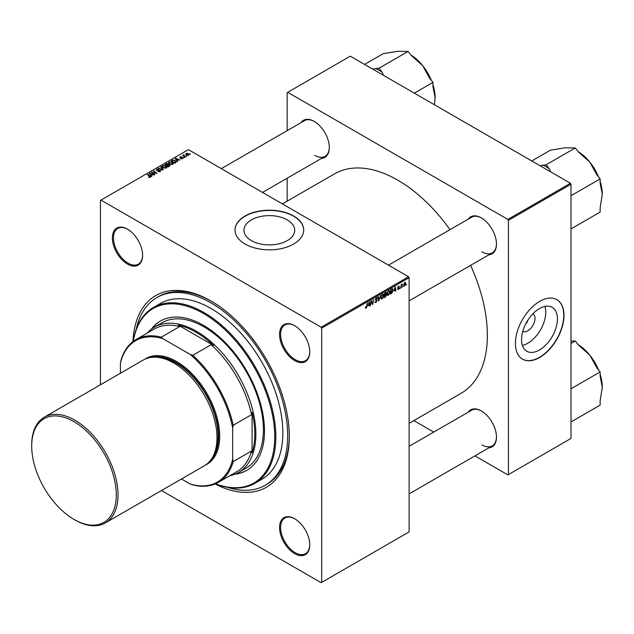 <?xml version="1.0" encoding="UTF-8"?>
<svg xmlns="http://www.w3.org/2000/svg" width="634" height="634" viewBox="0 0 634 634"><rect width="100%" height="100%" fill="white"/><g stroke="black" fill="none" stroke-linecap="round" stroke-linejoin="round"><path stroke-width="0.95" d="M251.413 240.619A25.368 14.645 180 0 1 243.979 230.269A25.368 14.645 180 0 1 259.639 216.733A25.368 14.645 180 0 1 287.289 219.911A25.368 14.645 180 0 1 294.715 230.269A25.368 14.645 180 0 1 279.055 243.797A25.368 14.645 180 0 1 251.413 240.619M293.629 215.996A34.339 19.828 0 0 0 256.207 211.701A34.339 19.828 0 0 0 235.008 230.015A34.339 19.828 0 0 0 245.065 244.035A34.339 19.828 0 0 0 282.495 248.33A34.339 19.828 0 0 0 303.694 230.015A34.339 19.828 0 0 0 293.629 215.996M303.694 230.142A34.339 19.828 0 0 0 293.629 216.249A34.339 19.828 0 0 0 256.31 211.922A34.339 19.828 0 0 0 235.008 230.142M294.659 553.625A21.366 12.339 60 0 1 279.546 527.456A21.366 12.339 60 0 1 294.659 518.731L294.659 518.731A21.366 12.339 60 0 1 309.764 544.899A21.366 12.339 60 0 1 294.659 553.625M294.929 518.889A20.605 11.895 -120 0 0 284.896 518.018A20.605 11.895 -120 0 0 281.734 534.533A20.605 11.895 -120 0 0 295.198 552.689A20.605 11.895 -120 0 0 305.501 553.712A20.605 11.895 -120 0 0 309.764 544.582M127.482 264.069A21.366 12.339 60 0 1 112.377 237.901A21.366 12.339 60 0 1 127.482 229.175L127.482 229.175A21.366 12.339 60 0 1 142.595 255.343A21.366 12.339 60 0 1 127.482 264.069M127.759 229.334A20.605 11.895 -120 0 0 117.718 228.47A20.605 11.895 -120 0 0 114.564 244.978A20.605 11.895 -120 0 0 128.02 263.134A20.605 11.895 -120 0 0 138.323 264.156A20.605 11.895 -120 0 0 142.587 255.026M294.659 360.587A21.366 12.339 60 0 1 279.546 334.419A21.366 12.339 60 0 1 294.659 325.694L294.659 325.694A21.366 12.339 60 0 1 309.764 351.862A21.366 12.339 60 0 1 294.659 360.587M294.929 325.852A20.605 11.895 -120 0 0 284.896 324.98A20.605 11.895 -120 0 0 281.734 341.496A20.605 11.895 -120 0 0 295.198 359.652A20.605 11.895 -120 0 0 305.501 360.675A20.605 11.895 -120 0 0 309.764 351.545M468.233 219.134A21.366 12.339 60 0 1 481.364 217.898L481.364 217.898A21.366 12.339 60 0 1 496.477 244.066A21.366 12.339 60 0 1 488.838 254.82M481.642 218.056A20.605 11.895 -120 0 0 471.601 217.185L388.507 265.163M301.063 122.616A21.366 12.339 60 0 1 314.195 121.379L314.195 121.379A21.366 12.339 60 0 1 329.3 147.548A21.366 12.339 60 0 1 321.668 158.302M314.464 121.538A20.605 11.895 -120 0 0 304.431 120.674L221.329 168.644M468.233 412.171A21.366 12.339 60 0 1 481.364 410.935L481.364 410.935A21.366 12.339 60 0 1 496.477 437.103A21.366 12.339 60 0 1 488.838 447.858M481.642 411.094A20.605 11.895 -120 0 0 471.601 410.23L409.112 446.304M132.934 341.607A110.657 63.883 60 0 1 211.067 301.047L211.067 301.047A110.657 63.883 60 0 1 211.074 301.047A110.657 63.883 60 0 1 289.318 436.572A110.657 63.883 60 0 1 215.124 483.972M211.883 301.522A108.366 62.568 -120 0 0 158.508 296.617L156.891 297.552A108.366 62.568 -120 0 0 136.231 329.189M409.112 423.338L461.116 393.31A126.681 73.14 -120 0 0 470.579 265.369M449.974 229.674A126.681 73.14 -120 0 0 397.78 180.167A126.681 73.14 -120 0 0 334.443 173.898L282.431 203.918M532.925 313.79A10.136 5.849 -60 0 1 534.438 321.921A10.136 5.849 -60 0 1 527.829 330.821A10.136 5.849 -60 0 1 522.788 331.344M525.705 323.966A5.341 3.083 120 0 0 527.995 320.004M539.486 349.992A25.368 14.645 120 0 0 556.058 327.635A25.368 14.645 120 0 0 552.166 307.308A25.368 14.645 120 0 0 539.486 308.568A25.368 14.645 120 0 0 522.915 330.916A25.368 14.645 120 0 0 526.799 351.244A25.368 14.645 120 0 0 539.486 349.992M522.392 345.427A25.368 14.645 120 0 0 527.829 343.263A25.368 14.645 120 0 0 544.923 306.404M539.7 357.441A34.339 19.828 120 0 0 562.136 327.176A34.339 19.828 120 0 0 556.874 299.66A34.339 19.828 120 0 0 539.7 301.364A34.339 19.828 120 0 0 517.265 331.622A34.339 19.828 120 0 0 522.527 359.145A34.339 19.828 120 0 0 539.7 357.441M522.424 359.082A34.339 19.828 120 0 0 539.486 357.314A34.339 19.828 120 0 0 561.89 327.152A34.339 19.828 120 0 0 556.763 299.597M408.573 276.749L409.112 277.684L321.692 328.15L321.153 327.215L408.573 276.749L188.409 149.64L100.449 200.415L100.449 384.775M321.692 328.15L321.692 582.377L321.153 582.694L161.496 490.518M390.029 291.83L388.38 295.317L387.572 295.412L387.089 294.176L387.604 291.949L388.721 290.641L389.569 290.562L390.029 291.83L389.593 291.585M394.007 290.824L395.354 286.877L395.87 290.935L395.473 291.164L395.347 290.047L393.722 290.657M365.303 307.752L366.08 308.195L365.335 307.26L365.731 306.975L366.103 307.672L367.466 302.973L366.999 306.436L366.08 308.195L365.303 307.68M365.406 307.213L366.103 307.672M376.319 297.806L377.42 298.527L376.303 298.321L375.653 299.319L377.222 300.476L376.041 302.442L375.185 302.592L374.868 301.641L376.065 301.919L376.834 300.746L375.265 299.573L376.319 297.806L377.103 297.687M374.868 301.657L376.065 301.919M376.731 300.421L375.28 299.795M375.423 300.104L375.265 299.573L376.651 300.373M377.032 298.701L375.922 298.099M375.32 299.121L375.803 299.62M376.477 299.684L377.222 300.476L375.273 299.351M380.757 295.301L378.601 300.904L378.022 296.878L378.419 296.649L378.918 300.104L380.757 295.301M383.752 295.46L382.104 298.939L381.296 299.034L380.804 297.806L381.327 295.571L382.445 294.271L383.293 294.184L383.752 295.46L383.316 295.206M406.457 284.198L405.974 285.102L406.457 284.198M409.112 277.684L409.112 531.91L321.692 582.377M385.551 294.39L386.542 294.961L385.456 296.95L383.942 297.822L384.584 293.09L386.074 292.306L386.597 292.987L386.074 294.35L386.542 294.961L385.797 294.192M386.074 292.306L386.597 292.987L385.678 292.464M368.156 305.747L369.495 301.8L370.018 305.865L369.622 306.087L369.495 304.978L367.871 305.588M371.207 302.513L370.407 305.636L371.048 300.904L371.469 300.667L372.546 303.741L373.474 299.51L372.832 304.241L372.42 304.478L371.326 301.412L371.207 302.513L370.858 302.315M398.374 289.548L397.439 288.953L398.39 289.144L398.905 288.359L397.78 287.511L398.604 286.132L399.499 286.576L398.588 286.536L398.207 287.448L399.301 288.09L398.374 289.548L397.439 289.017L398.374 289.548M397.827 288.676L398.39 289.144M398.604 286.132L399.499 286.576L398.667 286.092M399.103 286.861L398.287 286.362M397.811 287.218L398.532 287.543M392.287 288.7L393.12 289.944L391.947 293.098L390.227 294.192L390.861 289.469L392.715 288.747M403.573 285.474L404.5 286.005L403.565 285.284L404.809 282.542L405.728 283.343L404.5 286.005L403.874 286.077M404.809 282.542L405.419 282.479M402.828 286.299L402.344 287.202L402.828 286.299M401.417 286.465L400.823 288.074L401.29 284.634L401.687 284.404L401.584 285.118L402.487 284L401.417 286.465L401.068 286.259M400.173 287.828L399.689 288.732L400.173 287.828M184.232 157.652L183.385 157.517L184.232 157.652M186.887 156.123L186.031 155.988L186.887 156.123M168.501 162.978L169.048 162.003L172.036 162.217L173.137 163.62L172.583 164.436L169.65 164.246L168.486 162.811M177.694 161.432L177.266 161.678L175.246 158.484L175.729 158.207L180.016 160.085L178.471 159.792L177.124 160.568L177.694 161.432M169.611 166.1L168.097 166.972L164.959 164.42L166.512 163.596L167.883 163.794L168.287 164.626L169.524 164.792L169.611 166.1L170.039 165.514M169.23 166.314L169.119 165.014L167.899 165.102L167.883 163.794L168.287 164.919M163.255 169.761L162.756 170.055L158.397 168.208L162.526 169.563L160.703 166.877L161.131 166.631L163.255 169.761M148.673 177.282L148.705 176.807L149.862 177.044L147.445 174.532L147.841 174.302L150.147 176.173L150.274 177.314L148.673 177.282M149.862 177.48L149.664 176.339M150.63 176.846L150.274 177.314M154.958 174.556L154.553 174.786L151.423 172.234L156.123 173.225L153.444 171.069L153.848 170.839L156.986 173.383L152.279 172.408L154.958 174.556M321.153 327.215L100.988 200.106M151.843 176.355L151.415 176.601L149.394 173.407L149.87 173.13L154.165 175.016L152.612 174.722L151.272 175.491L151.843 176.355M160.315 171.521L160.315 170.237L160.243 171.56L157.795 171.497L159.823 171.291L159.958 170.483L156.59 170.356L156.646 169.167L158.841 169.159L157.073 169.429L156.963 170.11L160.315 170.237L160.782 170.863M159.823 171.759L159.958 170.483M156.59 170.356L156.646 169.167L156.646 170.38M157.073 169.429L156.963 170.506M162.217 166.607L162.772 165.625L165.759 165.846L166.861 167.241L166.306 168.065L163.374 167.867L162.201 166.441M180.706 158.674L182.251 158.46L182.346 157.921L179.913 157.818L179.961 156.891L181.689 156.86L180.286 157.105L180.508 157.668L182.703 157.676L182.576 158.666L180.706 158.674M182.251 158.817L182.346 157.921M179.913 157.818L179.961 156.891L179.961 157.842M180.286 157.105L180.246 157.953M182.703 158.587L182.703 157.676L182.576 158.666M175.491 162.7L174.374 163.342L171.235 160.798L172.71 160.006L175.039 160.386L176.006 162.296L175.491 162.7M176.189 161.836L176.006 162.296M188.702 155.132L186.673 155.037L186.166 153.309L188.227 153.444L188.702 155.132L189.114 154.522M185.73 153.903L186.166 153.309L186.166 154.68M183.947 154.704L185.374 156.994L184.977 157.224L182.695 155.37L183.559 155.528L183.947 154.704L183.789 156.265M183.559 156.075L183.575 154.807L183.575 156.091M190.517 154.03L189.669 153.896L190.517 154.03M570.457 183.281L570.996 184.217L508.405 220.355L507.866 219.427L570.457 183.281L350.293 56.172L287.154 92.627L287.154 130.644M287.154 178.225L287.154 201.192M508.405 220.355L508.405 474.589L507.866 474.898L474.937 455.886M433.727 432.095L413.836 420.611M508.405 474.589L570.996 438.443L570.996 184.217M507.866 219.427L287.693 92.31M481.903 251.857A20.605 11.895 -120 0 0 492.206 252.879A20.605 11.895 -120 0 0 496.477 243.749M314.733 155.338A20.605 11.895 -120 0 0 325.036 156.36A20.605 11.895 -120 0 0 329.3 147.231M481.903 444.894A20.605 11.895 -120 0 0 492.206 445.916A20.605 11.895 -120 0 0 496.477 436.786M227.527 487.316A108.366 62.568 -120 0 0 265.25 485.248L266.874 484.313A108.366 62.568 -120 0 0 289.31 435.629M151.843 172.575L151.843 171.996M153.848 171.394L153.848 170.839M152.279 172.931L152.279 172.408M149.87 174.168L149.87 173.13M151.272 176.379L151.272 175.491M150.448 174.168L151.05 175.111L152.12 174.493L149.989 173.542L150.448 175.079M151.05 176.022L151.05 175.111M149.989 174.35L149.989 173.542M152.12 175.008L152.12 174.493M148.705 177.298L148.705 176.807M148.998 177.433L148.998 177.013M147.841 174.857L147.841 174.302M150.147 177.385L150.147 176.173M158.135 171.671L158.135 171.243M158.254 171.727L158.254 171.323M158.793 168.375L158.793 167.978M162.526 169.96L162.526 169.563M161.131 167.511L161.131 166.631M162.772 167.447L162.772 165.625M165.759 166.346L165.759 165.846M162.811 166.48L162.811 167.487L162.819 166.591L163.786 167.653L165.886 167.788L166.267 167.21L166.267 168.081M163.786 168.073L163.786 167.653M163.2 165.886L162.819 166.591L163.2 165.886L165.323 166.045L165.886 168.24M166.512 164.04L166.512 163.596M169.524 166.148L169.524 164.792M165.72 164.491L166.702 165.284L167.82 164.46L166.393 164.103L165.72 165.038M166.702 165.839L166.702 165.284M167.82 164.436L167.82 165.149L167.511 164.024M167.067 166.132L167.067 165.585L168.129 166.441L169.23 165.783L169.119 165.014M168.129 166.956L168.129 166.441M167.899 165.102L167.067 165.585M180.999 158.809L180.999 158.389M175.729 159.237L175.729 158.207M177.124 161.456L177.124 160.568M176.3 159.237L176.902 160.188L177.972 159.57L175.848 158.611L176.3 160.148M176.902 161.099L176.902 160.188M175.848 159.427L175.848 158.611M177.972 160.077L177.972 159.57M172.71 160.457L172.71 160.006M175.039 160.877L175.039 160.386M172.004 160.862L174.405 162.819L175.602 161.757L174.619 160.6L173.13 160.283L172.004 161.416M174.405 163.326L174.405 162.819M174.913 163.033L174.913 162.526M169.048 163.826L169.048 162.003M172.036 162.724L172.036 162.217M169.088 162.851L169.088 163.857L169.096 162.97L170.063 164.024L172.171 164.166L172.551 163.588L172.551 164.452M170.063 164.444L170.063 164.024M169.476 162.264L169.096 162.97L169.476 162.264L171.6 162.423L172.171 164.61M188.227 153.959L188.227 153.444M188.361 155.275L187.838 153.666L186.491 153.515L186.245 154.744M186.491 153.515L187.022 154.783L188.583 154.577L188.583 155.187M187.022 155.203L187.022 154.783M186.436 156.305L186.436 155.758M183.091 155.695L183.091 155.14M183.789 157.834L183.789 157.287M190.065 154.213L190.065 153.666M385.02 296.688L385.456 296.95M384.909 293.415L384.711 294.889L386.201 293.233L384.569 293.217M385.139 292.773L386.201 293.233M384.632 295.444L384.418 297.037L386.154 295.175L384.291 295.246M385.02 294.707L386.154 295.175M380.836 298.21L382.104 298.939M381.628 295.729L381.2 297.6L382.128 298.416L383.356 295.634L382.429 294.786L381.335 295.555M382.048 294.564L383.023 294.739L382.334 294.334M380.812 298.051L382.128 298.416M378.514 300.27L379.108 300.611M378.45 299.827L378.918 300.104M374.876 301.768L376.041 302.442M376.327 297.798L377.42 298.432M376.247 297.853L377.42 298.527M369.567 305.604L370.018 305.865M369.051 304.716L369.495 304.978M368.893 303.52L368.37 305.113L369.44 304.494L369.202 302.45L368.6 303.353M372.023 303.44L372.546 303.741M372.182 303.86L372.832 304.241M397.811 287.234L399.301 288.09M395.418 290.673L395.87 290.935M394.903 289.793L395.347 290.047M394.744 288.597L394.221 290.19L395.291 289.572L395.053 287.519L394.451 288.422M390.901 293.296L391.344 293.55M392.692 289.698L393.12 289.944M391.186 289.786L390.695 293.415L392.723 290.15L392.256 289.247L390.845 289.595M391.749 288.953L392.454 289.286L391.812 288.914M387.112 294.58L388.38 295.317M387.913 292.108L387.477 293.97L388.412 294.786L389.633 292.012L388.713 291.157L387.612 291.933M388.325 290.935L389.3 291.109L388.61 290.713M387.097 294.422L388.412 294.786M405.253 283.065L405.728 283.343M405.332 283.564L404.793 282.954L403.961 285.007L404.508 285.609L405.332 283.564L404.492 282.78M403.596 284.801L404.508 285.609M401.932 284.357L402.336 284.587M234.897 474.248A86.232 49.785 -120 0 0 246.634 470.444A86.232 49.785 -120 0 0 259.853 401.338A86.232 49.785 -120 0 0 203.514 325.353A86.232 49.785 -120 0 0 160.402 321.081A86.232 49.785 -120 0 0 151.233 329.339M160.671 320.923A86.232 49.785 -120 0 0 151.946 328.8M215.56 483.782A100.735 58.162 -120 0 0 274.49 429.757A100.735 58.162 -120 0 0 203.514 313.513A100.735 58.162 -120 0 0 133.314 341.322M133.195 341.409A101.495 58.597 60 0 1 153.309 307.553A101.495 58.597 60 0 1 204.053 312.578A101.495 58.597 60 0 1 270.361 402.019A101.495 58.597 60 0 1 254.805 483.346A101.495 58.597 60 0 1 215.425 483.837M254.805 483.346L261.818 479.296A101.495 58.597 -120 0 0 277.375 397.97A101.495 58.597 -120 0 0 211.067 308.528A101.495 58.597 -120 0 0 160.323 303.504L153.309 307.553M265.25 485.248A108.366 62.568 -120 0 0 281.861 398.414A108.366 62.568 -120 0 0 211.067 302.917A108.366 62.568 -120 0 0 156.891 297.552M147.326 333.032A83.942 48.469 60 0 1 154.53 327.112L162.082 322.754A83.942 48.469 60 0 1 204.053 326.906A83.942 48.469 60 0 1 258.894 400.878A83.942 48.469 60 0 1 246.024 468.146L238.471 472.512A83.942 48.469 60 0 1 229.746 475.785M235.721 473.907A86.232 49.785 -120 0 0 246.903 470.285M550.574 171.798L549.393 168.858L546.12 164.785L575.26 147.96L578.533 152.033L589.858 162.193A35.187 20.312 -120 0 0 578.208 151.629M570.996 200.082A38.238 22.079 -120 0 1 571.004 200.098L570.996 195.732L600.144 178.915L600.144 183.274L602.3 194.25L600.144 207.722L600.144 212.089L571.004 228.914L571.004 224.547A38.238 22.079 -120 0 0 571.004 224.547M598.559 176.941A35.187 20.312 60 0 0 589.858 162.193L596.871 174.841L600.144 178.915M546.12 164.785L540.041 165.728M531.752 160.941L550.383 150.187L564.981 147.825L575.26 147.96M600.144 181.3A35.187 20.312 60 0 1 602.3 194.25M549.393 168.858A38.238 22.079 -120 0 0 542.847 165.078M570.996 343.462L575.26 340.997L578.533 345.07L589.858 355.23A35.187 20.312 -120 0 0 578.208 344.666M571.004 393.135A38.238 22.079 -120 0 0 570.996 393.128L570.996 388.769L600.144 371.952L600.144 376.311L602.3 387.295L600.144 400.759L600.144 405.126L571.004 421.951L571.004 417.584A38.238 22.079 -120 0 1 570.996 417.592M598.559 369.987A35.187 20.312 60 0 0 589.858 355.23L596.871 367.878L600.144 371.952M570.996 341.037L575.26 340.997M600.144 374.337A35.187 20.312 60 0 1 602.3 387.295M383.396 75.287L382.223 72.339A38.238 22.079 -120 0 0 378.95 70.215A38.238 22.079 -120 0 0 375.677 68.559L372.871 69.209M414.343 93.15L432.967 82.396L432.967 86.755L435.122 97.739L434.464 104.768M382.223 72.339L378.95 68.266L408.09 51.441L411.355 55.515L422.688 65.674L429.694 78.323L432.967 82.396M378.95 68.266L375.677 68.559M364.582 64.422L383.205 53.668L397.803 51.306L408.09 51.441M431.382 80.431A35.187 20.312 -120 0 0 422.688 65.674A35.187 20.312 -120 0 0 411.038 55.11M435.122 97.739A35.187 20.312 -120 0 0 432.967 84.782M154.53 327.112A83.942 48.469 60 0 1 219.213 349.603A83.942 48.469 60 0 1 255.859 434.084A83.942 48.469 60 0 1 238.471 472.512M181.467 478.987L190.113 483.98A81.659 47.146 -120 0 0 232.654 459.42L233.193 461.576A82.42 47.582 60 0 1 218.286 482.403L236.633 471.815A82.42 47.582 -120 0 0 251.539 450.98L252.078 452.858A83.181 48.026 -120 0 0 254.781 434.084A83.181 48.026 -120 0 0 252.078 412.187L251.539 414.691A82.42 47.582 -120 0 0 211.138 344.706L213.571 345.49L178.352 325.155L179.707 326.558A82.42 47.582 -120 0 0 154.213 329.054L135.866 339.65A82.42 47.582 60 0 1 161.361 337.153L162.962 338.699A81.659 47.146 -120 0 0 120.412 363.258L120.412 373.244M213.571 345.49A83.181 48.026 -120 0 0 178.352 325.155M252.078 452.858L252.078 412.187M120.412 363.258L120.951 360.484A82.42 47.582 60 0 1 135.866 339.65M218.286 482.403A82.42 47.582 60 0 1 192.791 484.899L190.113 483.98M251.539 414.691L233.193 425.279L232.654 428.061A81.659 47.146 -120 0 0 190.113 354.374L162.962 338.699M232.654 459.42L232.654 428.061M251.539 450.98L233.193 461.576M179.707 326.558L161.361 337.153M190.113 354.374L192.791 355.294A82.42 47.582 60 0 1 233.193 425.279M211.138 344.706L192.791 355.294M74.867 519.88L74.004 519.381A59.834 34.545 -120 0 0 116.315 494.956A59.834 34.545 -120 0 0 74.004 421.681A59.834 34.545 -120 0 0 31.7 446.106A59.834 34.545 -120 0 0 74.004 519.381L74.867 519.88A61.054 35.25 60 0 0 105.395 522.907A61.054 35.25 60 0 0 114.754 473.986A61.054 35.25 60 0 0 74.867 420.184A61.054 35.25 60 0 0 44.348 417.164A61.054 35.25 60 0 0 31.7 445.108L31.7 446.106M210.116 460.863A60.285 34.807 -120 0 0 214.118 411.632A60.285 34.807 -120 0 0 175.998 362.426A60.285 34.807 -120 0 0 150.44 357.497M144.687 359.296A61.054 35.25 60 0 1 176.537 361.491A61.054 35.25 60 0 1 216.773 416.514A61.054 35.25 60 0 1 205.678 464.936M157.391 357.314A59.525 34.371 60 0 1 175.998 363.044A59.525 34.371 60 0 1 213.753 454.927M44.348 417.164L143.308 360.025A61.054 35.25 60 0 1 173.835 363.044A61.054 35.25 60 0 1 213.721 416.847A61.054 35.25 60 0 1 204.362 465.768L105.395 522.907M153.056 173.558L153.056 172.995M158.516 170.475L158.516 170.063M161.408 169.484L161.408 169.064M165.926 164.372L165.926 163.865M167.336 165.426L167.336 164.911M168.866 166.528L168.866 166.021M172.179 160.759L172.179 160.251M184.47 156.82L184.47 156.249M378.292 298.749L378.783 299.034M371.397 301.673L371.976 302.014M371.714 302.64L372.348 303.004M397.787 287.662L398.453 288.042M391.313 289.207L391.757 289.461M150.044 176.799L150.044 177.425M160.204 170.823L160.204 171.584M156.741 169.825L156.741 170.427M169.436 165.434L169.436 166.195M182.513 158.143L182.513 158.706M180.096 157.343L180.096 157.906M175.602 161.757L175.602 162.637M386.066 292.876L385.504 292.559M386.019 294.81L385.432 294.469M375.447 302.022L374.868 301.697M376.699 300.397L375.265 299.565M376.842 298.249L376.2 297.877M365.818 307.704L365.319 307.419M397.993 289.191L397.502 288.906M398.802 288.105L397.78 287.519M398.952 286.481L398.477 286.203M405.126 282.923L404.651 282.653M404.167 285.641L403.565 285.292M409.112 300.849L492.206 252.879M492.206 445.916L409.112 493.894M325.036 156.36L262.539 192.435"/></g></svg>
